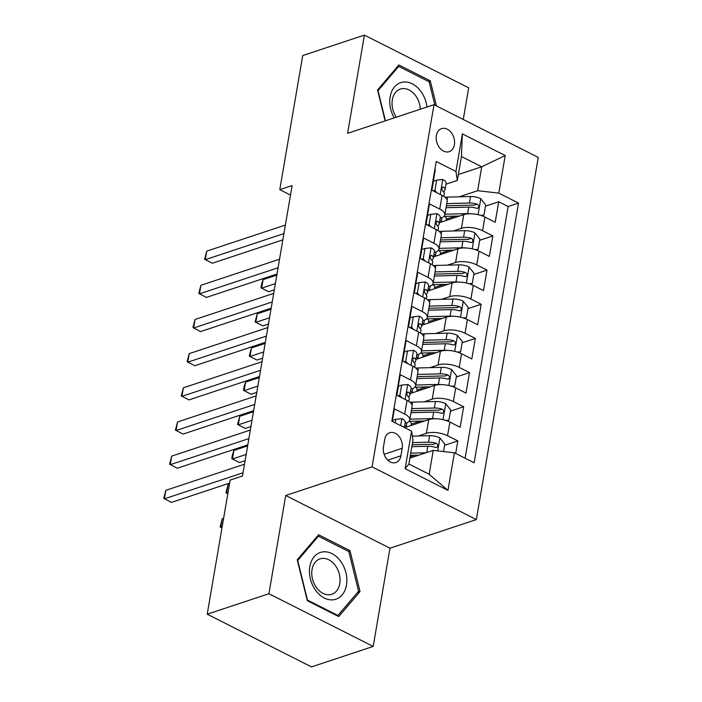 <?xml version="1.0" encoding="UTF-8"?>
<svg xmlns="http://www.w3.org/2000/svg" width="702" height="702" viewBox="0 0 702 702"><rect width="100%" height="100%" fill="white"/><g stroke="black" fill="none" stroke-linecap="round" stroke-linejoin="round"><path stroke-width="1.05" d="M436.363 135.583A12.136 8.828 71.7 0 0 439.636 147.832A12.136 8.828 71.7 0 0 449.201 151.658A12.136 8.828 71.7 0 0 454.405 144.7A12.136 8.828 71.7 0 0 451.132 132.45A12.136 8.828 71.7 0 0 441.567 128.624A12.136 8.828 71.7 0 0 436.363 135.583M463.259 119.489L468.673 87.811L364.408 35.1L302.711 55.563L279.791 189.663L290.496 195.077M476.36 519.568L538.258 157.406L433.994 104.686L372.086 466.856L476.36 519.568L389.979 548.209L285.714 495.498L268.919 593.725L373.192 646.437L389.979 548.209M373.192 646.437L311.495 666.9L207.222 614.189L268.919 593.725M434.854 169.48L435.301 169.7L431.791 190.207L442.076 195.402L439.742 209.073A15.163 6.143 9.7 0 1 444.822 214.9A15.163 6.143 9.7 0 1 441.146 218.041L440.119 218.383M439.742 209.073L429.457 203.87L425.956 224.368L436.24 229.572L433.906 243.234A15.163 6.143 9.7 0 1 438.978 249.07A15.163 6.143 9.7 0 1 435.301 252.211L434.284 252.544M433.906 243.234L423.613 238.039L420.112 258.538L430.396 263.733L428.062 277.404A15.163 6.143 9.7 0 1 433.143 283.231A15.163 6.143 9.7 0 1 429.466 286.372L428.439 286.714M428.062 277.404L417.778 272.2L414.277 292.708L424.561 297.902L422.227 311.574A15.163 6.143 9.7 0 1 427.299 317.401A15.163 6.143 9.7 0 1 423.622 320.542L422.604 320.884M422.227 311.574L411.934 306.37L408.432 326.869L418.717 332.072L416.383 345.735A15.163 6.143 9.7 0 1 421.463 351.562A15.163 6.143 9.7 0 1 417.787 354.712L416.76 355.045M416.383 345.735L406.098 340.54L402.588 361.039L412.881 366.233L410.538 379.905A15.163 6.143 9.7 0 1 415.619 385.731A15.163 6.143 9.7 0 1 411.942 388.873L410.924 389.215M410.538 379.905L400.254 374.701L396.753 395.2L407.037 400.403A15.163 6.143 9.7 0 1 412.118 406.23L409.775 419.901A15.163 6.143 9.7 0 1 406.107 423.043L405.08 423.385M455.686 453.439L457.827 440.926L444.612 445.305M414.584 455.265L410.117 456.748M404.624 427.623L428.729 419.638A15.163 6.143 9.7 0 1 449.877 422.06L460.161 427.264L463.662 406.756L450.456 411.144M420.428 421.095L411.249 424.14M410.179 393.559L434.573 385.468A15.163 6.143 -170.3 0 1 455.712 387.89L465.996 393.094L469.506 372.595L456.291 376.974M426.263 386.934L417.093 389.97M416.023 359.389L440.408 351.298A15.163 6.143 -170.3 0 1 461.556 353.729L471.841 358.924L475.342 338.425L462.135 342.804M432.107 352.764L422.937 355.809M421.858 325.219L446.253 317.137A15.163 6.143 -170.3 0 1 467.392 319.559L477.676 324.763L481.186 304.256L467.971 308.643M437.943 318.603L428.773 321.639M427.702 291.058L452.088 282.967A15.163 6.143 -170.3 0 1 473.236 285.389L483.52 290.593L487.021 270.094L473.815 274.473M443.787 284.433L434.617 287.469M433.538 256.888L457.932 248.798A15.163 6.143 -170.3 0 1 479.071 251.228L489.364 256.423L492.865 235.925L479.65 240.303M449.622 250.263L440.452 253.308M207.222 614.189L230.142 480.08L242.488 475.991L292.129 185.574L279.791 189.663M400.912 455.817L402.202 448.297A11.75 8.556 71.7 0 0 399.034 436.433A11.75 8.556 71.7 0 0 389.768 432.73A11.75 8.556 71.7 0 0 384.731 439.47L383.441 446.981A11.75 8.556 71.7 0 0 386.609 458.845A11.75 8.556 71.7 0 0 395.875 462.557A11.75 8.556 71.7 0 0 400.912 455.817L387.811 460.161M457.353 180.44L455.949 171.463L436.223 161.495L391.839 421.156L411.565 431.133L412.96 440.11L408.88 464.022L429.168 474.28L433.257 450.368L454.396 452.79L474.122 462.758L518.515 203.097L498.78 193.12L477.641 190.698L481.73 166.778L461.442 156.52L457.353 180.44L445.963 184.214M455.949 171.463L462.372 133.88L505.212 155.537L498.78 193.12M454.396 452.79L447.973 490.373L405.142 468.717L411.565 431.133M453.36 230.976L461.433 228.299A15.163 6.143 9.7 0 1 482.581 230.73L492.865 235.925M439.382 222.718L463.768 214.636L461.433 228.299M447.516 265.145L455.598 262.469A15.163 6.143 9.7 0 1 476.737 264.891L487.021 270.094M441.672 299.315L449.754 296.63A15.163 6.143 9.7 0 1 470.902 299.061L481.186 304.256M435.837 333.476L443.918 330.8A15.163 6.143 9.7 0 1 465.057 333.231L475.342 338.425M429.993 367.646L438.074 364.97A15.163 6.143 9.7 0 1 459.222 367.392L469.506 372.595M424.157 401.816L432.23 399.131A15.163 6.143 9.7 0 1 453.378 401.562L463.662 406.756M418.313 435.977L426.395 433.301A15.163 6.143 9.7 0 1 447.534 435.723L457.827 440.926M465.128 458.213L508.143 206.528L498.701 201.764L485.494 206.142M463.768 214.636A15.163 6.143 -170.3 0 1 484.915 217.058L495.2 222.262L498.701 201.764M392.278 421.384L394.419 408.871L404.703 414.075A15.163 6.143 9.7 0 1 409.775 419.901M409.889 458.116L433.257 450.368M364.408 35.1L347.613 133.327L433.994 104.686M285.714 495.498L372.086 466.856M458.362 174.526L481.73 166.778L505.212 155.537M459.196 196.814L477.641 190.698M455.466 216.102L446.296 219.138M415.619 385.731L417.953 372.069A15.163 6.143 -170.3 0 0 412.881 366.233M421.463 351.562L423.797 337.899A15.163 6.143 -170.3 0 0 418.717 332.072M427.299 317.401L429.633 303.729A15.163 6.143 -170.3 0 0 424.561 297.902M433.143 283.231L435.477 269.568A15.163 6.143 -170.3 0 0 430.396 263.733M438.978 249.07L441.312 235.398A15.163 6.143 -170.3 0 0 436.24 229.572M508.143 206.528L518.515 203.097M444.822 214.9L447.156 201.228A15.163 6.143 -170.3 0 0 442.076 195.402M408.88 464.022L405.142 468.717M429.168 474.28L447.973 490.373M462.372 133.88L461.442 156.52M360.047 591.54L349.982 550.631L318.585 534.757L297.244 559.792L307.309 600.701L338.715 616.575L360.047 591.54L357.608 592.348M436.46 105.932L430.282 80.844L398.885 64.961L377.544 89.996L385.144 120.884M348.157 551.237L349.982 550.631M428.466 81.45L430.282 80.844M395.182 422.85L395.788 419.269L402.009 418.699A10.047 4.072 9.7 0 1 405.229 422.49L404.378 427.5M395.788 419.269L392.585 420.331L392.392 421.437M243.032 472.771L164.391 498.841L165.856 490.303L244.498 464.224M403.369 426.991A10.047 4.072 -170.3 0 0 402.711 426.36L401.851 426.184M229.624 483.108L171.437 502.404L163.741 498.411L165.856 490.303M443.541 451.544L444.822 444.059L439.768 437.794A10.047 4.072 -170.3 0 0 429.642 435.679L412.346 436.135M425.956 452.781L410.731 453.185M418.813 455.15L410.354 455.379M411.837 446.691L427.825 446.27A10.047 4.072 9.7 0 1 435.547 447.411L436.898 447.428L437.899 445.902L437.583 444.454L436.249 443.313A10.047 4.072 -170.3 0 0 428.527 442.172L412.539 442.593M412.162 444.787L430.361 444.305A5.116 2.071 9.7 0 1 432.695 444.489L436.249 443.313M223.605 518.339L222.218 518.796L220.753 527.342L222.148 526.877M221.964 527.948L220.103 526.912L222.218 518.796M309.836 566.567A24.64 17.936 71.7 0 0 324.359 598.043A24.64 17.936 71.7 0 0 346.472 585.091A24.64 17.936 71.7 0 0 331.949 553.624A24.64 17.936 71.7 0 0 309.836 566.567M312.03 569.568A18.656 13.575 71.7 0 0 317.067 588.399A18.656 13.575 71.7 0 0 331.774 594.287A18.656 13.575 71.7 0 0 339.768 583.59A18.656 13.575 71.7 0 0 334.74 564.75A18.656 13.575 71.7 0 0 320.033 558.871A18.656 13.575 71.7 0 0 312.03 569.568M348.824 551.579L358.582 591.216L337.908 615.47L307.476 600.087L297.727 560.45L318.401 536.196L348.824 551.579M337.065 615.742L337.908 615.47M316.944 536.679L318.401 536.196M426.956 107.02A24.64 17.936 71.7 0 0 420.902 91.435A24.64 17.936 71.7 0 0 395.375 85.951A24.64 17.936 71.7 0 0 394.208 117.875M420.349 109.214A18.656 13.575 71.7 0 0 415.628 95.726A18.656 13.575 71.7 0 0 400.333 89.075A18.656 13.575 71.7 0 0 396.314 117.181M397.253 66.883L398.701 66.4L429.133 81.783L434.871 105.133M385.442 120.788L378.027 90.655L398.701 66.4M398.166 395.919L399.877 395.349L401.632 385.1L407.853 384.529A10.047 4.072 9.7 0 1 411.074 388.32L409.968 394.814A10.047 4.072 -170.3 0 0 408.546 392.19L407.695 392.014M399.877 395.349L401.834 397.771M401.632 385.1L398.42 386.161L396.867 395.261M248.877 438.601L170.235 464.68L171.692 456.133L250.333 430.054M408.617 397.051L409.67 395.516A10.047 4.072 -170.3 0 0 409.968 394.814M406.976 392.716L408.546 392.19C406.546 392.321 406.318 393.69 407.853 396.297A10.047 4.072 9.7 0 1 409.266 398.911L408.836 401.43M247.806 444.849L177.281 468.243L169.577 464.25L171.692 456.133M404.001 361.749L405.721 361.179L407.467 350.93L413.689 350.368A10.047 4.072 9.7 0 1 416.918 354.159L415.803 360.644A10.047 4.072 -170.3 0 0 414.391 358.029L413.539 357.844M405.721 361.179L407.669 363.61M407.467 350.93L404.264 351.992L402.711 361.091M254.712 404.431L176.079 430.51L177.536 421.972L256.177 395.893M414.461 362.89L415.514 361.354A10.047 4.072 -170.3 0 0 415.803 360.644M412.811 358.546L414.391 358.029C412.39 358.16 412.153 359.529 413.689 362.127A10.047 4.072 9.7 0 1 415.101 364.75L414.671 367.269M253.65 410.688L183.117 434.073L175.421 430.08L177.536 421.972M409.845 327.58L411.556 327.018L413.311 316.769L419.533 316.198A10.047 4.072 9.7 0 1 422.753 319.989L421.648 326.483A10.047 4.072 -170.3 0 0 420.226 323.859L419.375 323.683M411.556 327.018L413.513 329.44M413.311 316.769L410.1 317.83L408.546 326.93M260.556 370.27L181.915 396.34L183.38 387.802L262.013 361.723M420.296 328.72L421.349 327.185A10.047 4.072 -170.3 0 0 421.648 326.483M418.655 324.385L420.226 323.859C418.234 323.991 417.997 325.359 419.533 327.957A10.047 4.072 9.7 0 1 420.946 330.581L420.516 333.099M259.486 376.518L188.961 399.903L181.256 395.91L183.38 387.802M415.681 293.418L417.4 292.848L419.155 282.599L425.368 282.028A10.047 4.072 9.7 0 1 428.597 285.819L427.483 292.313A10.047 4.072 -170.3 0 0 426.07 289.689L425.219 289.514M417.4 292.848L419.357 295.27M419.155 282.599L415.944 283.661L414.391 292.76M266.391 336.1L187.759 362.179L189.215 353.632L267.857 327.562M426.14 294.55L427.193 293.024A10.047 4.072 -170.3 0 0 427.483 292.313M424.499 290.216L426.07 289.689C424.069 289.829 423.832 291.19 425.368 293.796A10.047 4.072 9.7 0 1 426.781 296.411L426.351 298.938M265.33 342.348L194.805 365.742L187.101 361.749L189.215 353.632M445.796 420.419L448.911 420.138L450.666 409.889L445.612 403.624A10.047 4.072 -170.3 0 0 435.477 401.518L412.548 402.114A29.001 11.75 -170.3 0 0 409.95 402.255M409.88 421.402A11.943 4.835 9.7 0 1 411.24 424.236L411.021 425.509M435.863 418.769A10.047 4.072 -170.3 0 0 432.564 418.603L409.898 419.191M424.649 420.989L411.46 421.332A24.07 9.749 -170.3 0 0 408.906 421.481M406.862 422.762L406.274 426.211A11.943 4.835 9.7 0 1 407.239 426.763M406.274 426.211A24.07 9.749 9.7 0 1 404.738 425.368M411.328 410.837A24.07 9.749 9.7 0 1 413.276 410.74L436.205 410.143A5.116 2.071 9.7 0 1 438.531 410.328L442.084 409.143A10.047 4.072 -170.3 0 0 434.371 408.011L411.705 408.599M411.012 412.706L433.669 412.109A10.047 4.072 9.7 0 1 441.382 413.25L442.734 413.259L443.743 411.741L443.427 410.293L442.084 409.143M229.449 484.169L228.053 484.634L226.597 493.173L227.983 492.707M227.799 493.778L225.939 492.743L228.053 484.634M448.911 420.138L446.92 420.805M451.632 386.258L454.756 385.968L456.502 375.719L451.456 369.454A10.047 4.072 -170.3 0 0 441.321 367.348L418.392 367.953A29.001 11.75 -170.3 0 0 415.786 368.085M415.716 387.241A11.943 4.835 9.7 0 1 417.076 390.075L416.865 391.339M441.698 384.599A10.047 4.072 -170.3 0 0 438.399 384.433L415.742 385.029M430.493 386.82L417.304 387.171A24.07 9.749 -170.3 0 0 414.75 387.311M247.622 445.91L233.898 450.465L232.441 459.003L239.479 462.565L245.095 460.705M412.697 388.592L412.109 392.049A11.943 4.835 9.7 0 1 413.083 392.593M412.109 392.049A24.07 9.749 9.7 0 1 410.582 391.198M417.172 376.667A24.07 9.749 9.7 0 1 419.112 376.579L442.041 375.974A5.116 2.071 9.7 0 1 444.375 376.158L447.929 374.982A10.047 4.072 -170.3 0 0 440.207 373.841L417.55 374.438M416.848 378.536L439.513 377.939A10.047 4.072 9.7 0 1 447.227 379.08L448.578 379.089L449.578 377.571L449.262 376.123L447.929 374.982M233.898 450.465L232.362 455.159L231.783 458.573L232.441 459.003L246.165 454.457M454.756 385.968L452.755 386.635M457.476 352.088L460.591 351.807L462.346 341.558L457.292 335.293A10.047 4.072 -170.3 0 0 447.156 333.178L424.227 333.783A29.001 11.75 -170.3 0 0 421.63 333.915M421.56 353.071A11.943 4.835 9.7 0 1 422.92 355.905L422.701 357.169M447.543 350.438A10.047 4.072 -170.3 0 0 444.243 350.263L421.577 350.86M436.328 352.65L423.139 353.001A24.07 9.749 -170.3 0 0 420.586 353.141M253.466 411.741L239.742 416.295L238.276 424.842L245.323 428.404L250.939 426.535M418.541 354.431L417.953 357.88A11.943 4.835 9.7 0 1 418.918 358.424M417.953 357.88A24.07 9.749 9.7 0 1 416.418 357.037M423.008 342.506A24.07 9.749 9.7 0 1 424.956 342.409L447.885 341.804A5.116 2.071 9.7 0 1 450.21 341.988L453.764 340.812A10.047 4.072 -170.3 0 0 446.051 339.671L423.394 340.268M422.692 344.366L445.349 343.769A10.047 4.072 9.7 0 1 453.062 344.91L454.413 344.928L455.422 343.401L455.107 341.953L453.764 340.812M239.742 416.295L237.618 424.412L238.276 424.842L252.009 420.287M460.591 351.807L458.599 352.465M463.311 317.927L466.435 317.637L468.19 307.388L463.136 301.123A10.047 4.072 -170.3 0 0 453.001 299.017L430.072 299.622A29.001 11.75 -170.3 0 0 427.474 299.754M427.395 318.901A11.943 4.835 9.7 0 1 428.755 321.744L428.545 323.008M453.387 316.269A10.047 4.072 -170.3 0 0 450.079 316.102L427.421 316.699M442.172 318.489L428.983 318.831A24.07 9.749 -170.3 0 0 426.43 318.98M259.31 377.579L245.577 382.134L244.12 390.672L251.167 394.234L256.774 392.374M424.385 320.261L423.789 323.71A11.943 4.835 9.7 0 1 424.763 324.263M423.789 323.71A24.07 9.749 9.7 0 1 422.262 322.867M428.852 308.336A24.07 9.749 9.7 0 1 430.791 308.239L453.72 307.643A5.116 2.071 9.7 0 1 456.054 307.827L459.608 306.642A10.047 4.072 -170.3 0 0 451.886 305.51L429.229 306.098M428.527 310.205L451.193 309.608A10.047 4.072 9.7 0 1 458.906 310.749L460.258 310.758L461.258 309.24L460.951 307.792L459.608 306.642M245.577 382.134L244.042 386.828L243.462 390.242L244.12 390.672L257.845 386.118M466.435 317.637L464.434 318.304M421.525 259.249L423.236 258.678L424.991 248.429L431.212 247.867A10.047 4.072 9.7 0 1 434.433 251.658L433.327 258.143A10.047 4.072 -170.3 0 0 431.914 255.528L431.054 255.344M423.236 258.678L425.193 261.109M424.991 248.429L421.779 249.5L420.226 258.59M272.236 301.93L193.594 328.01L195.059 319.471L273.692 293.392M431.984 260.389L433.029 258.854A10.047 4.072 -170.3 0 0 433.327 258.143M430.335 256.046L431.914 255.528C429.914 255.66 429.677 257.029 431.212 259.626A10.047 4.072 9.7 0 1 432.625 262.25L432.195 264.768M271.165 308.187L200.64 331.572L192.936 327.58L195.059 319.471M469.155 283.757L472.271 283.468L474.026 273.218L468.971 266.953A10.047 4.072 -170.3 0 0 458.836 264.847L435.907 265.453A29.001 11.75 -170.3 0 0 433.309 265.584M433.239 284.74A11.943 4.835 9.7 0 1 434.599 287.574L434.38 288.838M459.222 282.099A10.047 4.072 -170.3 0 0 455.923 281.932L433.257 282.529M448.008 284.319L434.819 284.67A24.07 9.749 -170.3 0 0 432.265 284.81M265.145 343.41L251.421 347.964L249.956 356.502L257.002 360.065L262.618 358.204M430.221 286.091L429.633 289.549A11.943 4.835 9.7 0 1 430.598 290.093M429.633 289.549A24.07 9.749 9.7 0 1 428.106 288.697M434.687 274.166A24.07 9.749 9.7 0 1 436.635 274.078L459.564 273.473A5.116 2.071 9.7 0 1 461.898 273.657L465.444 272.481A10.047 4.072 -170.3 0 0 457.73 271.341L435.073 271.937M434.371 276.035L457.028 275.438A10.047 4.072 9.7 0 1 464.742 276.579L466.093 276.597L467.102 275.07L466.786 273.622L465.444 272.481M251.421 347.964L249.298 356.072L249.956 356.502L263.689 351.956M472.271 283.468L470.279 284.135M427.369 225.088L429.08 224.517L430.835 214.268L437.048 213.698A10.047 4.072 9.7 0 1 440.277 217.488L439.162 223.982A10.047 4.072 -170.3 0 0 437.75 221.358L436.898 221.183M429.08 224.517L431.037 226.939M430.835 214.268L427.623 215.33L426.07 224.429M278.08 267.769L199.438 293.84L200.895 285.302L279.536 259.222M437.82 226.219L438.873 224.684A10.047 4.072 -170.3 0 0 439.162 223.982M436.179 221.885L437.75 221.358C435.749 221.49 435.521 222.859 437.048 225.456A10.047 4.072 9.7 0 1 438.46 228.08L438.03 230.598M277.009 274.017L206.485 297.402L198.78 293.41L200.895 285.302M475 249.587L478.115 249.307L479.87 239.057L474.815 232.792A10.047 4.072 -170.3 0 0 464.68 230.677L441.751 231.283A29.001 11.75 -170.3 0 0 439.154 231.414M439.083 250.57A11.943 4.835 9.7 0 1 440.444 253.404L440.224 254.677M465.066 247.938A10.047 4.072 -170.3 0 0 461.758 247.762L439.101 248.359M453.852 250.158L440.663 250.5A24.07 9.749 -170.3 0 0 438.109 250.64M270.99 309.249L257.257 313.794L255.8 322.341L262.846 325.903L268.454 324.034M436.065 251.93L435.468 255.379A11.943 4.835 9.7 0 1 436.442 255.923M435.468 255.379A24.07 9.749 9.7 0 1 433.941 254.536M440.531 240.005A24.07 9.749 9.7 0 1 442.471 239.908L465.4 239.303A5.116 2.071 9.7 0 1 467.734 239.487L471.288 238.311A10.047 4.072 -170.3 0 0 463.574 237.171L440.909 237.767M440.207 241.865L462.872 241.277A10.047 4.072 9.7 0 1 470.586 242.409L471.937 242.427L472.937 240.9L472.63 239.452L471.288 238.311M257.257 313.794L255.142 321.911L255.8 322.341L269.524 317.787M478.115 249.307L476.114 249.965M433.204 190.918L434.924 190.347L436.67 180.098L442.892 179.528A10.047 4.072 9.7 0 1 446.112 183.319L445.007 189.812A10.047 4.072 -170.3 0 0 443.594 187.188L442.734 187.013M434.924 190.347L436.872 192.769M436.67 180.098L433.467 181.16L431.905 190.26M283.915 233.599L205.274 259.679L206.739 251.132L285.381 225.061M443.664 192.05L444.708 190.523A10.047 4.072 -170.3 0 0 445.007 189.812M442.014 187.715L443.594 187.188C441.593 187.329 441.356 188.689 442.892 191.295A10.047 4.072 9.7 0 1 444.305 193.91L443.875 196.437M282.845 239.856L212.32 263.241L204.624 259.249L206.739 251.132M480.835 215.426L483.959 215.137L485.705 204.887L480.651 198.622A10.047 4.072 -170.3 0 0 470.524 196.516L447.586 197.122A29.001 11.75 -170.3 0 0 444.989 197.253M444.919 216.4A11.943 4.835 9.7 0 1 446.279 219.243L446.06 220.507M470.902 213.768A10.047 4.072 -170.3 0 0 467.602 213.601L444.936 214.198M459.687 215.988L446.498 216.33A24.07 9.749 -170.3 0 0 443.945 216.479M276.825 275.079L263.101 279.633L261.635 288.171L268.682 291.734L274.298 289.873M441.9 217.76L441.312 221.209A11.943 4.835 9.7 0 1 442.278 221.762M441.312 221.209A24.07 9.749 9.7 0 1 439.785 220.367M446.367 205.835A24.07 9.749 9.7 0 1 448.315 205.739L471.244 205.142A5.116 2.071 9.7 0 1 473.578 205.326L477.123 204.15A10.047 4.072 -170.3 0 0 469.41 203.01L446.753 203.606M446.051 207.704L468.708 207.108A10.047 4.072 9.7 0 1 476.43 208.248L477.781 208.257L478.782 206.739L478.466 205.291L477.123 204.15M263.101 279.633L261.565 284.328L260.986 287.741L261.635 288.171L275.368 283.617M483.959 215.137L481.958 215.804M457.932 248.798L455.598 262.469M452.088 282.967L449.754 296.63M446.253 317.137L443.918 330.8M440.408 351.298L438.074 364.97M434.573 385.468L432.23 399.131M428.729 419.638L426.395 433.301M449.877 422.06L447.534 435.723M484.915 217.058L482.581 230.73M479.071 251.228L476.737 264.891M473.236 285.389L470.902 299.061M467.392 319.559L465.057 333.231M461.556 353.729L459.222 367.392M455.712 387.89L453.378 401.562M407.037 400.403L404.703 414.075M384.126 454.291L402.202 448.297M401.851 418.708L400.675 425.631M437.688 450.877L439.9 437.943M428.527 442.172L429.642 435.679M426.763 452.518L427.825 446.27M407.695 384.547L405.151 399.447M413.539 350.377L410.986 365.286M419.375 316.216L416.83 331.116M425.219 282.046L422.665 296.946M443.023 419.673L445.744 403.782M412.048 405.063L412.548 402.114M434.371 408.011L435.477 401.518M432.564 418.603L433.669 412.109M448.868 385.503L451.579 369.612M417.883 370.893L418.392 367.953M440.207 373.841L441.321 367.348M438.399 384.433L439.513 377.939M454.703 351.342L457.423 335.442M423.727 336.723L424.227 333.783M446.051 339.671L447.156 333.178M444.243 350.263L445.349 343.769M460.547 317.172L463.259 301.281M429.563 302.562L430.072 299.622M451.886 305.51L453.001 299.017M450.079 316.102L451.193 309.608M431.054 247.876L428.51 262.785M466.382 283.003L469.103 267.111M435.407 268.392L435.907 265.453M457.73 271.341L458.836 264.847M455.923 281.932L457.028 275.438M436.898 213.715L434.345 228.615M472.227 248.841L474.938 232.95M441.251 234.231L441.751 231.283M463.574 237.171L464.68 230.677M461.758 247.762L462.872 241.277M442.734 179.545L440.189 194.445M478.062 214.672L480.782 198.78M447.086 200.061L447.586 197.122M469.41 203.01L470.524 196.516M467.602 213.601L468.708 207.108"/></g></svg>
